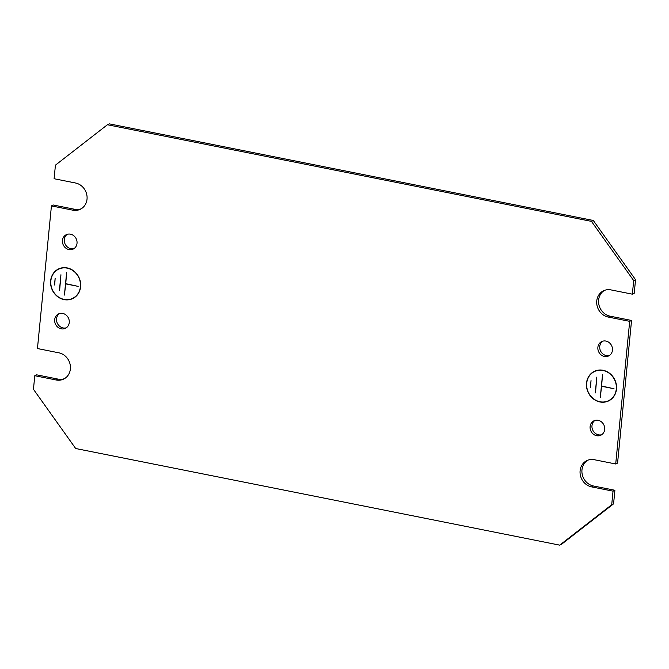 <?xml version="1.0" encoding="UTF-8"?>
<svg xmlns="http://www.w3.org/2000/svg" width="669" height="669" viewBox="0 0 669 669"><rect width="100%" height="100%" fill="white"/><g stroke="black" fill="none" stroke-linecap="round" stroke-linejoin="round"><path stroke-width="1" d="M50.894 280.436L50.852 280.453A16.424 14.751 -115.4 0 0 50.811 280.905L50.844 280.913M67.184 267.918A16.424 14.751 -115.4 0 0 58.588 268.93A16.424 14.751 -115.4 0 0 50.836 285.504A16.424 14.751 -115.4 0 0 64.082 299.612A16.424 14.751 -115.4 0 0 72.678 298.6A16.424 14.751 -115.4 0 0 80.431 282.017A16.424 14.751 -115.4 0 0 67.184 267.918M59.533 268.52A16.424 14.751 -115.4 0 0 58.27 269.348M64.099 299.386A16.19 14.542 -115.4 0 0 72.578 298.391A16.19 14.542 -115.4 0 0 80.221 282.042A16.19 14.542 -115.4 0 0 67.168 268.144A16.19 14.542 -115.4 0 0 58.688 269.139A16.19 14.542 -115.4 0 0 51.053 285.479A16.19 14.542 -115.4 0 0 64.099 299.386M72.578 298.391L74.443 297.504A16.19 14.542 -115.4 0 0 74.861 297.295M80.615 286.859L80.573 286.85A16.19 14.542 -115.4 0 0 80.623 286.399L80.656 286.382M586.763 382.793L586.721 382.819A16.424 14.751 -115.4 0 0 586.671 383.27L586.713 383.278M603.053 370.275A16.424 14.751 -115.4 0 0 594.457 371.287A16.424 14.751 -115.4 0 0 586.705 387.869A16.424 14.751 -115.4 0 0 599.951 401.969A16.424 14.751 -115.4 0 0 608.547 400.957A16.424 14.751 -115.4 0 0 616.3 384.382A16.424 14.751 -115.4 0 0 603.053 370.275M595.402 370.877A16.424 14.751 -115.4 0 0 594.139 371.705M599.968 401.743A16.19 14.542 -115.4 0 0 608.447 400.748A16.19 14.542 -115.4 0 0 616.082 384.407A16.19 14.542 -115.4 0 0 603.037 370.501A16.19 14.542 -115.4 0 0 594.557 371.496A16.19 14.542 -115.4 0 0 586.914 387.844A16.19 14.542 -115.4 0 0 599.968 401.743M608.447 400.748L610.312 399.861A16.19 14.542 -115.4 0 0 610.73 399.652M616.484 389.216L616.442 389.207A16.19 14.542 -115.4 0 0 616.484 388.756L616.525 388.739M605.922 341.065A7.978 7.167 -115.4 0 0 601.74 341.558A7.978 7.167 -115.4 0 0 597.977 349.611A7.978 7.167 -115.4 0 0 604.408 356.46A7.978 7.167 -115.4 0 0 608.589 355.967A7.978 7.167 -115.4 0 0 612.352 347.913A7.978 7.167 -115.4 0 0 605.922 341.065M602.71 341.19A7.978 7.167 -115.4 0 0 599.959 349.285A7.978 7.167 -115.4 0 0 606.273 355.574A7.978 7.167 -115.4 0 0 609.484 355.448M70.496 234.175A7.978 7.167 -115.4 0 0 66.315 234.668A7.978 7.167 -115.4 0 0 62.552 242.722A7.978 7.167 -115.4 0 0 68.982 249.57A7.978 7.167 -115.4 0 0 73.164 249.085A7.978 7.167 -115.4 0 0 76.927 241.032A7.978 7.167 -115.4 0 0 70.496 234.175M67.285 234.301A7.978 7.167 -115.4 0 0 64.542 242.395A7.978 7.167 -115.4 0 0 70.847 248.692A7.978 7.167 -115.4 0 0 74.058 248.567M598.153 420.308A7.978 7.167 -115.4 0 0 593.972 420.801A7.978 7.167 -115.4 0 0 590.209 428.854A7.978 7.167 -115.4 0 0 596.639 435.711A7.978 7.167 -115.4 0 0 600.821 435.218A7.978 7.167 -115.4 0 0 604.584 427.165A7.978 7.167 -115.4 0 0 598.153 420.308M594.942 420.433A7.978 7.167 -115.4 0 0 592.19 428.528A7.978 7.167 -115.4 0 0 598.504 434.825A7.978 7.167 -115.4 0 0 601.715 434.699M62.727 313.427A7.978 7.167 -115.4 0 0 58.546 313.92A7.978 7.167 -115.4 0 0 54.783 321.973A7.978 7.167 -115.4 0 0 61.214 328.822A7.978 7.167 -115.4 0 0 65.395 328.328A7.978 7.167 -115.4 0 0 69.158 320.275A7.978 7.167 -115.4 0 0 62.727 313.427M59.516 313.552A7.978 7.167 -115.4 0 0 56.765 321.647A7.978 7.167 -115.4 0 0 63.078 327.935A7.978 7.167 -115.4 0 0 66.29 327.81M65.754 283.673L78.156 286.374L65.729 283.899L64.416 295.062L66.641 272.425L65.754 283.673M59.399 290.597L60.946 274.75L59.625 290.488M54.482 285.002L55.151 278.212L54.716 284.894M591.455 221.372L107.433 124.743L55.427 165.151L54.097 178.732L75.513 183.005A14.074 12.644 -115.4 0 1 86.861 195.097A14.074 12.644 -115.4 0 1 80.221 209.313A14.074 12.644 -115.4 0 1 72.846 210.175L51.429 205.901L37.447 348.541L58.864 352.822A14.074 12.644 -115.4 0 1 70.212 364.914A14.074 12.644 -115.4 0 1 63.572 379.122A14.074 12.644 -115.4 0 1 56.196 379.992L34.78 375.719L33.45 389.299L75.681 448.514L559.702 545.143L611.709 504.735L613.038 491.155L591.622 486.881A14.074 12.644 -115.4 0 1 580.274 474.789A14.074 12.644 -115.4 0 1 586.914 460.573A14.074 12.644 -115.4 0 1 594.289 459.712L615.706 463.985L629.688 321.337L608.272 317.064A14.074 12.644 -115.4 0 1 596.924 304.972A14.074 12.644 -115.4 0 1 603.563 290.764A14.074 12.644 -115.4 0 1 610.939 289.894L632.356 294.168L633.685 280.587L591.455 221.372L593.319 220.486L109.298 123.857L107.433 124.743M593.319 220.486L635.55 279.701L633.685 280.587M632.356 294.168L634.22 293.281L635.55 279.701M604.517 290.363A14.074 12.644 -115.4 0 0 598.897 304.646A14.074 12.644 -115.4 0 0 610.136 316.178L631.553 320.459L629.688 321.337M615.706 463.985L617.571 463.099L631.553 320.459M587.867 460.18A14.074 12.644 -115.4 0 0 582.247 474.463A14.074 12.644 -115.4 0 0 593.487 485.995L614.903 490.268L613.038 491.155M611.709 504.735L613.573 503.849L614.903 490.268M613.573 503.849L561.567 544.257L559.702 545.143M34.78 375.719L36.644 374.832L58.061 379.106A14.074 12.644 -115.4 0 0 64.483 378.637M51.429 205.901L53.294 205.015L74.711 209.288A14.074 12.644 -115.4 0 0 81.133 208.82M596.84 370.425A16.19 14.542 -115.4 0 0 596.422 370.609L594.557 371.496M608.029 400.94A16.424 14.751 -115.4 0 0 609.467 400.48M60.971 268.06A16.19 14.542 -115.4 0 0 60.553 268.252L58.688 269.139M72.16 298.575A16.424 14.751 -115.4 0 0 73.598 298.123M601.623 386.03L614.017 388.739L601.598 386.256L600.285 397.419L602.501 374.782L601.623 386.03M595.259 392.954L596.815 377.107L595.494 392.845M590.351 387.359L591.02 380.569L590.585 387.251M74.711 209.288L72.846 210.175M58.061 379.106L56.196 379.992M593.487 485.995L591.622 486.881M610.136 316.178L608.272 317.064"/></g></svg>
